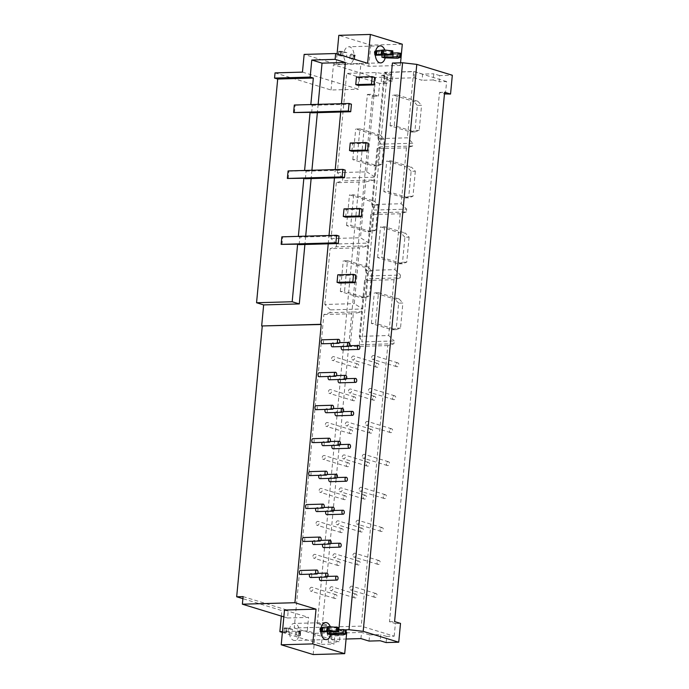 <?xml version="1.0" encoding="UTF-8"?>
<svg xmlns="http://www.w3.org/2000/svg" width="689" height="689" viewBox="0 0 689 689"><rect width="100%" height="100%" fill="white"/><g stroke="black" fill="none" stroke-linecap="round" stroke-linejoin="round"><path stroke-width="0.52" stroke-dasharray="3.44 2.58" d="M288.2 178.709L288.906 171.182L288.08 170.932M378.063 205.115L375.694 230.186L371.405 231.762L350.77 225.458L346.567 225.579L367.203 231.883L371.492 230.307L373.86 205.236L378.063 205.115L374.308 201.085L370.105 201.197L349.469 194.892L353.672 194.78L374.308 201.085M353.672 194.78L350.77 225.458M375.694 230.186L371.492 230.307M371.405 231.762L367.203 231.883M373.86 205.236L370.105 201.197M346.567 225.579L349.469 194.892M305.391 178.735L306.105 171.208L304.59 170.467M288.906 171.182L304.564 170.743M306.105 171.208L345.198 170.114M409.111 237.111L406.734 262.173L402.445 263.758L381.809 257.453L377.606 257.574L398.242 263.878L402.531 262.294L404.899 237.231L409.111 237.111L405.347 233.071L401.144 233.192L380.509 226.888L384.712 226.767L405.347 233.071M384.712 226.767L381.809 257.453M406.734 262.173L402.531 262.294M402.445 263.758L398.242 263.878M404.899 237.231L401.144 233.192M377.606 257.574L380.509 226.888M345.654 217.156L346.36 209.628L362.13 209.189M346.36 209.628L344 208.905M415.338 171.199L412.969 196.27L408.68 197.846L388.045 191.542L383.842 191.663L404.477 197.967L408.766 196.391L411.135 171.32L415.338 171.199L411.574 167.169L407.371 167.281L386.736 160.976L390.947 160.864L411.574 167.169M390.947 160.864L388.045 191.542M412.969 196.27L408.766 196.391M408.68 197.846L404.477 197.967M411.135 171.32L407.371 167.281M383.842 191.663L386.736 160.976M351.881 151.244L352.596 143.725L368.357 143.278M352.596 143.725L350.227 143.002M352.932 555.196A1.981 1.542 107 0 1 355.085 553.258A1.981 1.542 107 0 1 355.989 555.601A1.981 1.542 107 0 1 353.931 557.039A1.981 1.542 107 0 1 352.932 555.196M377.004 562.543A1.981 1.542 -73 0 0 378.003 564.394A1.981 1.542 -73 0 0 380.052 562.947A1.981 1.542 -73 0 0 379.157 560.605A1.981 1.542 -73 0 0 377.004 562.543M356.98 563.111A1.981 1.542 -73 0 0 357.979 564.954A1.981 1.542 -73 0 0 360.037 563.516A1.981 1.542 -73 0 0 359.133 561.173A1.981 1.542 -73 0 0 356.98 563.111M332.916 555.756A1.981 1.542 107 0 1 335.069 553.818A1.981 1.542 107 0 1 335.965 556.161A1.981 1.542 107 0 1 333.915 557.608A1.981 1.542 107 0 1 332.916 555.756M312.892 556.316A1.981 1.542 107 0 1 315.045 554.378A1.981 1.542 107 0 1 315.95 556.729A1.981 1.542 107 0 1 313.891 558.168A1.981 1.542 107 0 1 312.892 556.316M336.964 563.671A1.981 1.542 -73 0 0 337.954 565.523A1.981 1.542 -73 0 0 340.013 564.076A1.981 1.542 -73 0 0 339.117 561.733A1.981 1.542 -73 0 0 336.964 563.671M323.752 547.609A1.981 1.197 88.4 0 0 324.889 545.593A1.981 1.197 88.4 0 0 323.641 543.655A1.981 1.197 88.4 0 0 322.788 544.293M313.728 544.551A1.981 1.197 88.4 0 0 314.873 542.536A1.981 1.197 88.4 0 0 313.616 540.589A1.981 1.197 88.4 0 0 312.772 541.235M303.711 541.485A1.981 1.197 88.4 0 0 304.848 539.478A1.981 1.197 88.4 0 0 303.599 537.532M356.049 522.236A1.981 1.542 107 0 1 358.202 520.298A1.981 1.542 107 0 1 359.107 522.65A1.981 1.542 107 0 1 357.048 524.088A1.981 1.542 107 0 1 356.049 522.236M380.113 529.591A1.981 1.542 -73 0 0 381.112 531.443A1.981 1.542 -73 0 0 383.17 529.996A1.981 1.542 -73 0 0 382.274 527.653A1.981 1.542 -73 0 0 380.113 529.591M360.097 530.151A1.981 1.542 -73 0 0 361.096 532.003A1.981 1.542 -73 0 0 363.155 530.564A1.981 1.542 -73 0 0 362.25 528.213A1.981 1.542 -73 0 0 360.097 530.151M336.025 522.805A1.981 1.542 107 0 1 338.187 520.867A1.981 1.542 107 0 1 339.083 523.209A1.981 1.542 107 0 1 337.024 524.648A1.981 1.542 107 0 1 336.025 522.805M316.01 523.364A1.981 1.542 107 0 1 318.163 521.427A1.981 1.542 107 0 1 319.059 523.769A1.981 1.542 107 0 1 317.009 525.216A1.981 1.542 107 0 1 316.01 523.364M340.073 530.719A1.981 1.542 -73 0 0 341.072 532.571A1.981 1.542 -73 0 0 343.131 531.124A1.981 1.542 -73 0 0 342.235 528.782A1.981 1.542 -73 0 0 340.073 530.719M326.87 514.657A1.981 1.197 88.4 0 0 328.007 512.642A1.981 1.197 88.4 0 0 326.758 510.695A1.981 1.197 88.4 0 0 325.906 511.341M316.845 511.591A1.981 1.197 88.4 0 0 317.982 509.584A1.981 1.197 88.4 0 0 316.733 507.638A1.981 1.197 88.4 0 0 315.881 508.275M306.82 508.534A1.981 1.197 88.4 0 0 307.966 506.518A1.981 1.197 88.4 0 0 306.708 504.572M359.167 489.285A1.981 1.542 107 0 1 361.32 487.347A1.981 1.542 107 0 1 362.216 489.69A1.981 1.542 107 0 1 360.166 491.136A1.981 1.542 107 0 1 359.167 489.285M383.23 496.64A1.981 1.542 -73 0 0 384.229 498.483A1.981 1.542 -73 0 0 386.288 497.045A1.981 1.542 -73 0 0 385.384 494.702A1.981 1.542 -73 0 0 383.23 496.64M363.215 497.2A1.981 1.542 -73 0 0 364.205 499.051A1.981 1.542 -73 0 0 366.264 497.604A1.981 1.542 -73 0 0 365.368 495.262A1.981 1.542 -73 0 0 363.215 497.2M339.143 489.845A1.981 1.542 107 0 1 341.296 487.907A1.981 1.542 107 0 1 342.2 490.258A1.981 1.542 107 0 1 340.142 491.696A1.981 1.542 107 0 1 339.143 489.845M319.128 490.413A1.981 1.542 107 0 1 321.281 488.475A1.981 1.542 107 0 1 322.176 490.818A1.981 1.542 107 0 1 320.118 492.265A1.981 1.542 107 0 1 319.128 490.413M343.191 497.768A1.981 1.542 -73 0 0 344.19 499.611A1.981 1.542 -73 0 0 346.248 498.173A1.981 1.542 -73 0 0 345.344 495.83A1.981 1.542 -73 0 0 343.191 497.768M329.979 481.706A1.981 1.197 88.4 0 0 331.125 479.69A1.981 1.197 88.4 0 0 329.867 477.744A1.981 1.197 88.4 0 0 329.023 478.39M319.963 478.64A1.981 1.197 88.4 0 0 321.1 476.624A1.981 1.197 88.4 0 0 319.851 474.687A1.981 1.197 88.4 0 0 318.998 475.324M309.938 475.582A1.981 1.197 88.4 0 0 311.083 473.567A1.981 1.197 88.4 0 0 309.826 471.62M362.276 456.333A1.981 1.542 107 0 1 364.438 454.396A1.981 1.542 107 0 1 365.334 456.738A1.981 1.542 107 0 1 363.275 458.176A1.981 1.542 107 0 1 362.276 456.333M386.348 463.68A1.981 1.542 -73 0 0 387.347 465.531A1.981 1.542 -73 0 0 389.397 464.093A1.981 1.542 -73 0 0 388.501 461.742A1.981 1.542 -73 0 0 386.348 463.68M366.324 464.248A1.981 1.542 -73 0 0 367.323 466.1A1.981 1.542 -73 0 0 369.382 464.653A1.981 1.542 -73 0 0 368.477 462.31A1.981 1.542 -73 0 0 366.324 464.248M342.261 456.893A1.981 1.542 107 0 1 344.414 454.955A1.981 1.542 107 0 1 345.31 457.298A1.981 1.542 107 0 1 343.26 458.745A1.981 1.542 107 0 1 342.261 456.893M322.237 457.462A1.981 1.542 107 0 1 324.39 455.524A1.981 1.542 107 0 1 325.294 457.866A1.981 1.542 107 0 1 323.236 459.305A1.981 1.542 107 0 1 322.237 457.462M346.309 464.808A1.981 1.542 -73 0 0 347.308 466.66A1.981 1.542 -73 0 0 349.357 465.221A1.981 1.542 -73 0 0 348.462 462.87A1.981 1.542 -73 0 0 346.309 464.808M333.097 448.746A1.981 1.197 88.4 0 0 334.234 446.739A1.981 1.197 88.4 0 0 332.985 444.793A1.981 1.197 88.4 0 0 332.132 445.43M323.072 445.688A1.981 1.197 88.4 0 0 324.218 443.673A1.981 1.197 88.4 0 0 322.96 441.727A1.981 1.197 88.4 0 0 322.116 442.372M313.056 442.622A1.981 1.197 88.4 0 0 314.193 440.615A1.981 1.197 88.4 0 0 312.944 438.669M365.394 423.373A1.981 1.542 107 0 1 367.547 421.435A1.981 1.542 107 0 1 368.451 423.787A1.981 1.542 107 0 1 366.393 425.225A1.981 1.542 107 0 1 365.394 423.373M389.466 430.728A1.981 1.542 -73 0 0 390.456 432.58A1.981 1.542 -73 0 0 392.515 431.133A1.981 1.542 -73 0 0 391.619 428.791A1.981 1.542 -73 0 0 389.466 430.728M369.442 431.297A1.981 1.542 -73 0 0 370.441 433.14A1.981 1.542 -73 0 0 372.499 431.702A1.981 1.542 -73 0 0 371.595 429.359A1.981 1.542 -73 0 0 369.442 431.297M345.37 423.942A1.981 1.542 107 0 1 347.532 422.004A1.981 1.542 107 0 1 348.427 424.346A1.981 1.542 107 0 1 346.369 425.793A1.981 1.542 107 0 1 345.37 423.942M325.354 424.502A1.981 1.542 107 0 1 327.508 422.564A1.981 1.542 107 0 1 328.412 424.915A1.981 1.542 107 0 1 326.353 426.353A1.981 1.542 107 0 1 325.354 424.502M349.418 431.857A1.981 1.542 -73 0 0 350.417 433.708A1.981 1.542 -73 0 0 352.475 432.261A1.981 1.542 -73 0 0 351.579 429.919A1.981 1.542 -73 0 0 349.418 431.857M336.215 415.794A1.981 1.197 88.4 0 0 337.352 413.779A1.981 1.197 88.4 0 0 336.103 411.833A1.981 1.197 88.4 0 0 335.25 412.478M326.19 412.737A1.981 1.197 88.4 0 0 327.335 410.722A1.981 1.197 88.4 0 0 326.078 408.775A1.981 1.197 88.4 0 0 325.225 409.421M316.165 409.671A1.981 1.197 88.4 0 0 317.31 407.655A1.981 1.197 88.4 0 0 316.053 405.718M368.512 390.422A1.981 1.542 107 0 1 370.665 388.484A1.981 1.542 107 0 1 371.56 390.827A1.981 1.542 107 0 1 369.511 392.274A1.981 1.542 107 0 1 368.512 390.422M392.575 397.777A1.981 1.542 -73 0 0 393.574 399.629A1.981 1.542 -73 0 0 395.632 398.182A1.981 1.542 -73 0 0 394.728 395.839A1.981 1.542 -73 0 0 392.575 397.777M372.56 398.337A1.981 1.542 -73 0 0 373.559 400.188A1.981 1.542 -73 0 0 375.608 398.75A1.981 1.542 -73 0 0 374.713 396.399A1.981 1.542 -73 0 0 372.56 398.337M348.488 390.99A1.981 1.542 107 0 1 350.641 389.052A1.981 1.542 107 0 1 351.545 391.395A1.981 1.542 107 0 1 349.487 392.833A1.981 1.542 107 0 1 348.488 390.99M328.472 391.55A1.981 1.542 107 0 1 330.625 389.612A1.981 1.542 107 0 1 331.521 391.955A1.981 1.542 107 0 1 329.463 393.402A1.981 1.542 107 0 1 328.472 391.55M352.535 398.905A1.981 1.542 -73 0 0 353.535 400.748A1.981 1.542 -73 0 0 355.593 399.31A1.981 1.542 -73 0 0 354.689 396.967A1.981 1.542 -73 0 0 352.535 398.905M339.324 382.843A1.981 1.197 88.4 0 0 340.469 380.828A1.981 1.197 88.4 0 0 339.212 378.881A1.981 1.197 88.4 0 0 338.368 379.527M329.308 379.777A1.981 1.197 88.4 0 0 330.444 377.77A1.981 1.197 88.4 0 0 329.196 375.824A1.981 1.197 88.4 0 0 328.343 376.461M319.283 376.719A1.981 1.197 88.4 0 0 320.428 374.704A1.981 1.197 88.4 0 0 319.171 372.758M355.162 55.18L354.051 54.836A8.518 5.15 -91.6 0 1 353.681 58.729A8.518 5.15 -91.6 0 1 349.151 63.784A8.518 5.15 -91.6 0 1 343.777 55.706L342.666 55.37L343.036 51.477L344.147 51.813A8.518 5.15 -91.6 0 1 348.677 46.766A8.518 5.15 -91.6 0 1 349.702 46.904A8.518 5.15 -91.6 0 1 354.051 54.836L351.252 53.983L350.046 55.232L355.162 55.18L354.792 59.073L350.89 57.876L351.252 53.983M354.792 59.073L349.676 59.125L350.89 57.876M353.302 55.611L352.932 59.504M350.046 55.232L349.676 59.125M339.419 283.067L340.133 275.54L337.765 274.816M340.133 275.54L355.894 275.092M358.116 85.341L358.823 77.814L356.454 77.09M358.823 77.814L374.592 77.375M322.4 343.768A1.981 1.197 88.4 0 0 323.537 341.753A1.981 1.197 88.4 0 0 322.288 339.806M332.417 346.825A1.981 1.197 88.4 0 0 333.562 344.81A1.981 1.197 88.4 0 0 332.305 342.864A1.981 1.197 88.4 0 0 331.461 343.51M342.442 349.883A1.981 1.197 88.4 0 0 343.578 347.876A1.981 1.197 88.4 0 0 342.33 345.93A1.981 1.197 88.4 0 0 341.477 346.567M300.593 574.445A1.981 1.197 88.4 0 0 301.73 572.43A1.981 1.197 88.4 0 0 300.482 570.483M310.618 577.503A1.981 1.197 88.4 0 0 311.755 575.487A1.981 1.197 88.4 0 0 310.506 573.541A1.981 1.197 88.4 0 0 309.654 574.187M320.635 580.56A1.981 1.197 88.4 0 0 321.78 578.553A1.981 1.197 88.4 0 0 320.523 576.607A1.981 1.197 88.4 0 0 319.67 577.244M294.427 112.798L295.133 105.271L294.306 105.021M281.965 244.612L282.679 237.094L281.853 236.835M282.679 237.094L298.363 236.37M299.164 244.647L299.879 237.119L338.971 236.017M299.879 237.119L298.337 236.646M286.925 627.98L284.393 627.903L284.023 631.796L288.157 632.054L288.519 628.17L286.925 627.98L286.555 631.873M284.393 627.903L284.023 631.796M283.928 628.385L292.429 629.358L292.058 633.251L283.558 632.278M288.519 628.17L289.638 628.506A8.518 5.15 -91.6 0 1 294.16 623.45A8.518 5.15 -91.6 0 1 295.193 623.597A8.518 5.15 -91.6 0 1 299.534 631.529A8.518 5.15 -91.6 0 1 299.164 635.422A8.518 5.15 -91.6 0 1 294.642 640.477A8.518 5.15 -91.6 0 1 289.268 632.399L292.058 633.251M292.429 629.358L289.638 628.506A8.518 5.15 -91.6 0 0 289.268 632.399L288.157 632.054M330.711 634.466A8.518 5.15 88.4 0 0 330.281 626.723M321.143 627.688L320.109 627.645A8.518 5.15 88.4 0 0 319.748 631.537L320.798 631.58M320.445 627.636L320.075 631.529M329.643 634.56A8.518 5.15 88.4 0 0 330.014 630.668L343.673 631.029L346.154 630.151L345.792 634.044M329.971 634.552L330.341 630.659L329.971 634.552M300.645 631.873L296.744 630.676L295.529 631.925L300.645 631.873L300.283 635.758L296.373 634.569L296.744 630.676M300.283 635.758L295.168 635.818L296.373 634.569M298.785 632.304L298.415 636.197M295.529 631.925L295.168 635.818M243.088 596.605L288.26 610.402L281.853 610.583L242.89 598.681M283.851 616.862L287.546 617.99L288.26 610.402M287.546 617.99L308.569 617.404L284.497 610.049M313.176 654.55L315.183 633.303L307.294 630.891L308.569 617.404M315.183 633.303L346.705 632.416M359.899 128.869L380.535 135.173L376.332 135.294L355.696 128.989L359.899 128.869L357.005 159.555L352.802 159.667L373.429 165.971L377.727 164.395L380.095 139.333L384.298 139.212L381.93 164.275L377.641 165.86L357.005 159.555M380.535 135.173L384.298 139.212M380.095 139.333L376.332 135.294M352.802 159.667L355.696 128.989M377.641 165.86L373.429 165.971M381.93 164.275L377.727 164.395M342.786 178.072L337.291 172.663L346.67 73.379L376.099 72.552L387.14 74.188L380.526 144.147L412.9 143.234L412.633 146.025L380.268 146.938L374.299 210.05L406.665 209.146L406.407 211.936L374.032 212.841L368.072 275.962L400.438 275.049L400.171 277.839L367.805 278.752L361.837 341.873L394.211 340.96L393.944 343.751L387.761 345.594L361.243 626.129L294.246 628.015L323.882 314.528L330.065 312.677L330.324 309.886L362.698 308.982L354.258 303.642L359.537 247.79L330.109 248.626L336.292 246.774L336.559 243.984L368.925 243.071L360.485 237.739L365.764 181.887L374.894 179.95L342.519 180.862L342.786 178.072L375.152 177.168L384.884 74.248M337.291 172.663L366.72 171.828L376.099 72.552M365.764 181.887L336.335 182.714L342.519 180.862M336.559 243.984L331.056 238.566L336.335 182.714M331.056 238.566L360.485 237.739M368.925 243.071L374.894 179.95M347.445 260.683L368.081 266.988L363.87 267.108L343.243 260.804L347.445 260.683L344.543 291.369L340.34 291.49L360.976 297.786L365.265 296.21L367.633 271.147L371.836 271.027L369.468 296.089L365.179 297.674L344.543 291.369M368.081 266.988L371.836 271.027M367.633 271.147L363.87 267.108M340.34 291.49L343.243 260.804M365.179 297.674L360.976 297.786M369.468 296.089L365.265 296.21M362.698 308.982L368.658 245.861L359.537 247.79M368.658 245.861L336.292 246.774M330.324 309.886L324.829 304.478L354.258 303.642M324.829 304.478L330.109 248.626M395.693 364.825A1.981 1.542 -73 0 0 396.692 366.669A1.981 1.542 -73 0 0 398.75 365.23A1.981 1.542 -73 0 0 397.846 362.888A1.981 1.542 -73 0 0 395.693 364.825M371.621 357.47A1.981 1.542 107 0 1 373.782 355.533A1.981 1.542 107 0 1 374.678 357.875A1.981 1.542 107 0 1 372.62 359.322A1.981 1.542 107 0 1 371.621 357.47M375.669 365.385A1.981 1.542 -73 0 0 376.668 367.237A1.981 1.542 -73 0 0 378.726 365.79A1.981 1.542 -73 0 0 377.83 363.447A1.981 1.542 -73 0 0 375.669 365.385M351.605 358.03A1.981 1.542 107 0 1 353.758 356.092A1.981 1.542 107 0 1 354.654 358.444A1.981 1.542 107 0 1 352.604 359.882A1.981 1.542 107 0 1 351.605 358.03M355.653 365.945A1.981 1.542 -73 0 0 356.652 367.797A1.981 1.542 -73 0 0 358.702 366.359A1.981 1.542 -73 0 0 357.806 364.007A1.981 1.542 -73 0 0 355.653 365.945M331.581 358.599A1.981 1.542 107 0 1 333.734 356.661A1.981 1.542 107 0 1 334.639 359.003A1.981 1.542 107 0 1 332.58 360.45A1.981 1.542 107 0 1 331.581 358.599M373.886 595.494A1.981 1.542 -73 0 0 374.885 597.346A1.981 1.542 -73 0 0 376.943 595.907A1.981 1.542 -73 0 0 376.039 593.556A1.981 1.542 -73 0 0 373.886 595.494M349.823 588.148A1.981 1.542 107 0 1 351.976 586.21A1.981 1.542 107 0 1 352.871 588.552A1.981 1.542 107 0 1 350.813 589.999A1.981 1.542 107 0 1 349.823 588.148M353.87 596.063A1.981 1.542 -73 0 0 354.861 597.914A1.981 1.542 -73 0 0 356.919 596.467A1.981 1.542 -73 0 0 356.024 594.125A1.981 1.542 -73 0 0 353.87 596.063M329.798 588.707A1.981 1.542 107 0 1 331.952 586.77A1.981 1.542 107 0 1 332.856 589.121A1.981 1.542 107 0 1 330.798 590.559A1.981 1.542 107 0 1 329.798 588.707M333.846 596.622A1.981 1.542 -73 0 0 334.845 598.474A1.981 1.542 -73 0 0 336.904 597.036A1.981 1.542 -73 0 0 335.999 594.685A1.981 1.542 -73 0 0 333.846 596.622M309.774 589.276A1.981 1.542 107 0 1 311.936 587.338A1.981 1.542 107 0 1 312.832 589.681A1.981 1.542 107 0 1 310.773 591.119A1.981 1.542 107 0 1 309.774 589.276M387.761 345.594L350.193 346.653L353.302 313.702L323.882 314.528M328.179 642.217L328.765 636.059L334.682 637.868L334.096 644.026L328.179 642.217L339.341 641.907L331.254 639.435L331.84 633.269L339.927 635.74L339.341 641.907M328.765 636.059L339.927 635.74M360.941 638.6L361.527 632.433L331.84 633.269M331.254 639.435L346.085 639.013M369.037 641.071L369.614 634.905L380.784 634.595L380.199 640.753M369.614 634.905L361.527 632.433M294.246 628.015L327.189 638.074L334.682 637.868M386.116 642.561L386.701 636.403L394.186 636.188L361.243 626.129M386.701 636.403L380.784 634.595M394.186 636.188L395.383 623.536L389.466 621.728L439.504 92.395L444.465 93.911M439.504 92.395L444.629 92.248M389.466 621.728L394.59 621.59M395.383 623.536L400.507 623.399M338.85 629.694L346.033 632.209M345.577 629.815L338.816 630.004M402.307 44.208L370.785 45.104L338.824 35.337M400.55 62.82L400.3 65.455L392.411 63.044M302.462 72.121L358.495 89.234L360.881 63.931L368.77 66.342L400.3 65.455M368.77 66.342L370.785 45.104M275.04 72.888L331.064 90.009L358.495 89.234M331.064 90.009L333.45 64.706L360.881 63.931M439.711 75.601L433.794 73.792L433.209 79.958L439.126 81.767L439.711 75.601L452.32 75.247M422.624 74.111L414.537 71.639L384.85 72.474L392.937 74.946L392.36 81.104L384.264 78.632L413.96 77.797L422.047 80.269L422.624 74.111L433.794 73.792M381.775 75.256L387.692 77.065L387.106 83.231L381.189 81.423L381.775 75.256L392.937 74.946M282.378 632.433L321.487 644.379L323.262 625.569L317.345 623.76L367.383 94.427L373.3 96.236L375.083 77.418L387.692 77.065M375.083 77.418L333.45 64.706M317.345 623.76L322.469 623.614L328.386 625.423L327.189 638.074M323.262 625.569L328.386 625.423M367.383 94.427L372.508 94.281L322.469 623.614M373.3 96.236L378.425 96.09L372.508 94.281M387.106 83.231L379.622 83.438L378.425 96.09M392.36 81.104L381.189 81.423M384.264 78.632L384.85 72.474M413.96 77.797L414.537 71.639M433.209 79.958L422.047 80.269M445.421 94.204L446.618 81.552L439.126 81.767M397.174 94.953L417.81 101.257L413.607 101.378L392.971 95.073L397.174 94.953L394.272 125.639L390.069 125.76L410.704 132.055L414.993 130.479L417.362 105.417L421.565 105.296L419.196 130.359L414.907 131.943L394.272 125.639M417.81 101.257L421.565 105.296M417.362 105.417L413.607 101.378M390.069 125.76L392.971 95.073M414.907 131.943L410.704 132.055M419.196 130.359L414.993 130.479M387.14 74.188L384.247 72.319L377.977 138.644L407.406 137.817L412.9 143.234M384.247 72.319L413.676 71.492L407.406 137.817M377.977 138.644L380.526 144.147M412.633 146.025L406.45 147.877L377.029 148.703L371.75 204.555L401.17 203.729L406.665 209.146M406.45 147.877L401.17 203.729M377.029 148.703L380.268 146.938M371.75 204.555L374.299 210.05M406.407 211.936L400.223 213.779L370.794 214.606L365.514 270.467L394.943 269.632L400.438 275.049M400.223 213.779L394.943 269.632M370.794 214.606L374.032 212.841M365.514 270.467L368.072 275.962M378.485 292.679L399.12 298.983L394.918 299.095L374.282 292.799L378.485 292.679L375.583 323.356L371.38 323.477L392.015 329.781L396.304 328.205L398.673 303.134L402.876 303.022L400.507 328.085L396.218 329.661L375.583 323.356M399.12 298.983L402.876 303.022M398.673 303.134L394.918 299.095M371.38 323.477L374.282 292.799M396.218 329.661L392.015 329.781M400.507 328.085L396.304 328.205M400.171 277.839L393.987 279.691L364.567 280.518L359.288 336.37L388.708 335.543L394.211 340.96M393.987 279.691L388.708 335.543M364.567 280.518L367.805 278.752M359.288 336.37L361.837 341.873M446.618 81.552L413.676 71.492M393.944 343.751L359.313 344.724L350.193 346.653M359.313 344.724L362.431 311.772L353.302 313.702M362.431 311.772L330.065 312.677M379.622 83.438L346.67 73.379M366.72 171.828L375.152 177.168M321.487 644.379L334.096 644.026M307.294 630.891L282.464 631.598M281.336 616.095L281.853 610.583M295.133 105.271L310.825 104.556M311.626 112.832L312.332 105.305L310.799 104.831M312.332 105.305L351.433 104.203M318.146 104.349L317.362 112.669M311.919 170.261L311.135 178.572M305.692 236.163L304.9 244.483M328.231 243.828L329.023 235.509M334.466 177.917L335.25 169.597M340.693 112.014L341.477 103.695M385.229 57.773A8.518 5.15 88.4 0 0 384.789 50.03M337.067 53.949L336.094 64.172L304.142 54.414M336.094 64.172L367.625 63.285M346.576 56.558L343.777 55.706A8.518 5.15 -91.6 0 1 344.147 51.813L346.946 52.665L346.576 56.558L338.075 55.585L338.54 55.103L342.666 55.37M384.161 57.876A8.518 5.15 88.4 0 0 384.522 53.983L398.182 54.336L400.671 53.458L400.3 57.351M384.488 57.867L384.858 53.975L384.488 57.867M375.66 50.995L374.627 50.96A8.518 5.15 88.4 0 0 374.256 54.844L375.316 54.887M374.954 50.943L374.583 54.836M343.036 51.477L338.902 51.21L338.075 55.585M338.902 51.21L338.54 55.103M338.445 51.692L346.946 52.665M375.333 55.18L374.256 54.844M374.627 50.96L376.909 51.649L376.538 55.542M376.048 54.767L376.392 50.917M376.909 51.649L393.1 51.064M378.916 51.563L378.545 55.456M392.919 53.01L382.249 53.286L384.522 53.983M382.249 53.286L382.05 55.361M384.436 53.251L384.247 55.301M338.402 629.703L327.731 629.979L330.014 630.668M327.731 629.979L327.533 632.054M329.928 629.944L329.73 631.985M320.816 631.865L319.748 631.537M320.109 627.645L322.392 628.342L322.021 632.235M321.539 631.46L321.875 627.601M322.392 628.342L338.592 627.757M324.407 628.256L324.037 632.149M354.93 55.413L354.568 59.306M354.611 55.499L354.241 59.383M286.168 627.929L285.797 631.822M300.421 632.106L300.051 635.999M300.103 632.183L299.732 636.076M340.685 51.236L340.314 55.129M341.434 51.287L341.064 55.18M392.575 51.184L392.213 55.077M386.667 53.983L386.296 57.876M398.182 54.336L397.82 58.229M396.804 54.345L396.433 58.238M393.54 53.992L393.169 57.885M392.609 53.94L392.239 57.833M387.967 54.078L387.606 57.971M332.15 630.668L331.788 634.56M343.673 631.029L343.303 634.922M342.295 631.038L341.925 634.931M339.022 630.676L338.661 634.569M338.092 630.633L337.722 634.526M333.459 630.762L333.088 634.655M338.066 627.868L337.696 631.761M379.157 560.605L355.085 553.258M378.003 564.394L353.931 557.039M359.133 561.173L335.069 553.818M357.979 564.954L333.915 557.608M339.117 561.733L315.045 554.378M337.954 565.523L313.891 558.168M330.866 543.449L323.641 543.655M320.85 540.383L313.616 540.589M382.274 527.653L358.202 520.298M381.112 531.443L357.048 524.088M362.25 528.213L338.187 520.867M361.096 532.003L337.024 524.648M342.235 528.782L318.163 521.427M341.072 532.571L317.009 525.216M333.984 510.497L326.758 510.695M323.968 507.431L316.733 507.638M385.384 494.702L361.32 487.347M384.229 498.483L360.166 491.136M365.368 495.262L341.296 487.907M364.205 499.051L340.142 491.696M345.344 495.83L321.281 488.475M344.19 499.611L320.118 492.265M337.102 477.537L329.867 477.744M327.077 474.48L319.851 474.687M388.501 461.742L364.438 454.396M387.347 465.531L363.275 458.176M368.477 462.31L344.414 454.955M367.323 466.1L343.26 458.745M348.462 462.87L324.39 455.524M347.308 466.66L323.236 459.305M340.22 444.586L332.985 444.793M330.195 441.528L322.96 441.727M391.619 428.791L367.547 421.435M390.456 432.58L366.393 425.225M371.595 429.359L347.532 422.004M370.441 433.14L346.369 425.793M351.579 429.919L327.508 422.564M350.417 433.708L326.353 426.353M343.329 411.634L336.103 411.833M333.312 408.568L326.078 408.775M394.728 395.839L370.665 388.484M393.574 399.629L369.511 392.274M374.713 396.399L350.641 389.052M373.559 400.188L349.487 392.833M354.689 396.967L330.625 389.612M353.535 400.748L329.463 393.402M346.446 378.683L339.212 378.881M336.421 375.617L329.196 375.824M339.539 342.666L332.305 342.864M349.564 345.723L342.33 345.93M317.732 573.343L310.506 573.541M327.757 576.4L320.523 576.607M325.69 622.563L294.16 623.45M326.173 639.59L294.642 640.477M397.846 362.888L373.782 355.533M396.692 366.669L372.62 359.322M377.83 363.447L353.758 356.092M376.668 367.237L352.604 359.882M357.806 364.007L333.734 356.661M356.652 367.797L332.58 360.45M376.039 593.556L351.976 586.21M374.885 597.346L350.813 589.999M356.024 594.125L331.952 586.77M354.861 597.914L330.798 590.559M335.999 594.685L311.936 587.338M334.845 598.474L310.773 591.119M380.207 45.879L348.677 46.766M380.681 62.897L349.151 63.784"/><path stroke-width="1.03" d="M287.365 178.451L303.858 178.27L305.391 178.735L344.491 177.633L342.123 176.909L287.365 178.451L288.08 170.932L342.829 169.391L345.198 170.114L344.491 177.633M342.123 176.909L342.829 169.391M359.047 215.984L359.761 208.466L344 208.905L343.286 216.432L345.654 217.156L361.415 216.708L359.047 215.984L343.286 216.432M359.761 208.466L362.13 209.189L361.415 216.708M365.282 150.081L365.988 142.554L350.227 143.002L349.512 150.521L351.881 151.244L367.65 150.805L365.282 150.081L349.512 150.521M365.988 142.554L368.357 143.278L367.65 150.805M318.757 538.686A1.981 1.197 -91.6 0 1 319.885 537.067A1.981 1.197 -91.6 0 1 321.143 539.013A1.981 1.197 -91.6 0 1 319.997 541.029A1.981 1.197 -91.6 0 1 318.757 538.686M328.782 541.752A1.981 1.197 -91.6 0 1 329.91 540.133A1.981 1.197 -91.6 0 1 331.159 542.079A1.981 1.197 -91.6 0 1 330.022 544.086A1.981 1.197 -91.6 0 1 328.782 541.752M338.799 544.81A1.981 1.197 -91.6 0 1 339.927 543.19A1.981 1.197 -91.6 0 1 341.184 545.137A1.981 1.197 -91.6 0 1 340.039 547.152A1.981 1.197 -91.6 0 1 338.799 544.81M322.788 544.293A1.981 1.197 88.4 0 0 322.512 545.266A1.981 1.197 88.4 0 0 323.752 547.609L340.039 547.152M312.772 541.235A1.981 1.197 88.4 0 0 312.487 542.209A1.981 1.197 88.4 0 0 313.728 544.551L330.022 544.086M319.885 537.067L303.599 537.532A1.981 1.197 88.4 0 0 302.471 539.142A1.981 1.197 88.4 0 0 303.711 541.485L319.997 541.029M321.875 505.735A1.981 1.197 -91.6 0 1 323.003 504.115A1.981 1.197 -91.6 0 1 324.252 506.062A1.981 1.197 -91.6 0 1 323.115 508.077A1.981 1.197 -91.6 0 1 321.875 505.735M331.891 508.792A1.981 1.197 -91.6 0 1 333.02 507.182A1.981 1.197 -91.6 0 1 334.277 509.119A1.981 1.197 -91.6 0 1 333.132 511.135A1.981 1.197 -91.6 0 1 331.891 508.792M341.916 511.858A1.981 1.197 -91.6 0 1 343.044 510.239A1.981 1.197 -91.6 0 1 344.293 512.185A1.981 1.197 -91.6 0 1 343.156 514.201A1.981 1.197 -91.6 0 1 341.916 511.858M325.906 511.341A1.981 1.197 88.4 0 0 325.63 512.315A1.981 1.197 88.4 0 0 326.87 514.657L343.156 514.201M315.881 508.275A1.981 1.197 88.4 0 0 315.605 509.257A1.981 1.197 88.4 0 0 316.845 511.591L333.132 511.135M323.003 504.115L306.708 504.572A1.981 1.197 88.4 0 0 305.58 506.191A1.981 1.197 88.4 0 0 306.82 508.534L323.115 508.077M324.993 472.783A1.981 1.197 -91.6 0 1 326.121 471.164A1.981 1.197 -91.6 0 1 327.37 473.11A1.981 1.197 -91.6 0 1 326.224 475.117A1.981 1.197 -91.6 0 1 324.993 472.783M335.009 475.841A1.981 1.197 -91.6 0 1 336.137 474.221A1.981 1.197 -91.6 0 1 337.395 476.168A1.981 1.197 -91.6 0 1 336.249 478.183A1.981 1.197 -91.6 0 1 335.009 475.841M345.034 478.907A1.981 1.197 -91.6 0 1 346.162 477.288A1.981 1.197 -91.6 0 1 347.411 479.234A1.981 1.197 -91.6 0 1 346.274 481.241A1.981 1.197 -91.6 0 1 345.034 478.907M329.023 478.39A1.981 1.197 88.4 0 0 328.739 479.363A1.981 1.197 88.4 0 0 329.979 481.706L346.274 481.241M318.998 475.324A1.981 1.197 88.4 0 0 318.723 476.297A1.981 1.197 88.4 0 0 319.963 478.64L336.249 478.183M326.121 471.164L309.826 471.62A1.981 1.197 88.4 0 0 308.698 473.24A1.981 1.197 88.4 0 0 309.938 475.582L326.224 475.117M328.102 439.823A1.981 1.197 -91.6 0 1 329.23 438.213A1.981 1.197 -91.6 0 1 330.487 440.15A1.981 1.197 -91.6 0 1 329.342 442.166A1.981 1.197 -91.6 0 1 328.102 439.823M338.127 442.889A1.981 1.197 -91.6 0 1 339.255 441.27A1.981 1.197 -91.6 0 1 340.504 443.216A1.981 1.197 -91.6 0 1 339.367 445.232A1.981 1.197 -91.6 0 1 338.127 442.889M348.143 445.947A1.981 1.197 -91.6 0 1 349.271 444.327A1.981 1.197 -91.6 0 1 350.529 446.274A1.981 1.197 -91.6 0 1 349.383 448.289A1.981 1.197 -91.6 0 1 348.143 445.947M332.132 445.43A1.981 1.197 88.4 0 0 331.857 446.412A1.981 1.197 88.4 0 0 333.097 448.746L349.383 448.289M322.116 442.372A1.981 1.197 88.4 0 0 321.832 443.346A1.981 1.197 88.4 0 0 323.072 445.688L339.367 445.232M329.23 438.213L312.944 438.669A1.981 1.197 88.4 0 0 311.816 440.288A1.981 1.197 88.4 0 0 313.056 442.622L329.342 442.166M331.22 406.872A1.981 1.197 -91.6 0 1 332.348 405.253A1.981 1.197 -91.6 0 1 333.597 407.199A1.981 1.197 -91.6 0 1 332.46 409.214A1.981 1.197 -91.6 0 1 331.22 406.872M341.244 409.938A1.981 1.197 -91.6 0 1 342.364 408.319A1.981 1.197 -91.6 0 1 343.622 410.265A1.981 1.197 -91.6 0 1 342.476 412.272A1.981 1.197 -91.6 0 1 341.244 409.938M351.261 412.995A1.981 1.197 -91.6 0 1 352.389 411.376A1.981 1.197 -91.6 0 1 353.646 413.322A1.981 1.197 -91.6 0 1 352.501 415.338A1.981 1.197 -91.6 0 1 351.261 412.995M335.25 412.478A1.981 1.197 88.4 0 0 334.975 413.452A1.981 1.197 88.4 0 0 336.215 415.794L352.501 415.338M325.225 409.421A1.981 1.197 88.4 0 0 324.95 410.394A1.981 1.197 88.4 0 0 326.19 412.737L342.476 412.272M332.348 405.253L316.053 405.718A1.981 1.197 88.4 0 0 314.933 407.328A1.981 1.197 88.4 0 0 316.165 409.671L332.46 409.214M334.337 373.92A1.981 1.197 -91.6 0 1 335.465 372.301A1.981 1.197 -91.6 0 1 336.714 374.248A1.981 1.197 -91.6 0 1 335.577 376.263A1.981 1.197 -91.6 0 1 334.337 373.92M344.354 376.978A1.981 1.197 -91.6 0 1 345.482 375.359A1.981 1.197 -91.6 0 1 346.739 377.305A1.981 1.197 -91.6 0 1 345.594 379.32A1.981 1.197 -91.6 0 1 344.354 376.978M354.379 380.044A1.981 1.197 -91.6 0 1 355.507 378.425A1.981 1.197 -91.6 0 1 356.756 380.371A1.981 1.197 -91.6 0 1 355.619 382.378A1.981 1.197 -91.6 0 1 354.379 380.044M338.368 379.527A1.981 1.197 88.4 0 0 338.084 380.5A1.981 1.197 88.4 0 0 339.324 382.843L355.619 382.378M328.343 376.461A1.981 1.197 88.4 0 0 328.067 377.443A1.981 1.197 88.4 0 0 329.308 379.777L345.594 379.32M335.465 372.301L319.171 372.758A1.981 1.197 88.4 0 0 318.042 374.377A1.981 1.197 88.4 0 0 319.283 376.719L335.577 376.263M352.82 281.896L353.535 274.368L355.894 275.092L355.188 282.619L352.82 281.896L337.059 282.344L339.419 283.067L355.188 282.619M337.059 282.344L337.765 274.816L353.535 274.368M371.509 84.17L372.224 76.651L374.592 77.375L373.877 84.893L371.509 84.17L355.748 84.618L358.116 85.341L373.877 84.893M355.748 84.618L356.454 77.09L372.224 76.651M337.446 340.969A1.981 1.197 -91.6 0 1 338.575 339.35A1.981 1.197 -91.6 0 1 339.832 341.296A1.981 1.197 -91.6 0 1 338.687 343.303A1.981 1.197 -91.6 0 1 337.446 340.969M338.575 339.35L322.288 339.806A1.981 1.197 88.4 0 0 321.16 341.425A1.981 1.197 88.4 0 0 322.4 343.768L338.687 343.303M347.471 344.026A1.981 1.197 -91.6 0 1 348.6 342.407A1.981 1.197 -91.6 0 1 349.848 344.354A1.981 1.197 -91.6 0 1 348.712 346.369A1.981 1.197 -91.6 0 1 347.471 344.026M331.461 343.51A1.981 1.197 88.4 0 0 331.185 344.483A1.981 1.197 88.4 0 0 332.417 346.825L348.712 346.369M357.496 347.084A1.981 1.197 -91.6 0 1 358.616 345.473A1.981 1.197 -91.6 0 1 359.873 347.42A1.981 1.197 -91.6 0 1 358.728 349.426A1.981 1.197 -91.6 0 1 357.496 347.084M341.477 346.567A1.981 1.197 88.4 0 0 341.201 347.549A1.981 1.197 88.4 0 0 342.442 349.883L358.728 349.426M315.64 571.637A1.981 1.197 -91.6 0 1 316.768 570.027A1.981 1.197 -91.6 0 1 318.025 571.973A1.981 1.197 -91.6 0 1 316.88 573.98A1.981 1.197 -91.6 0 1 315.64 571.637M316.768 570.027L300.482 570.483A1.981 1.197 88.4 0 0 299.353 572.103A1.981 1.197 88.4 0 0 300.593 574.445L316.88 573.98M325.664 574.704A1.981 1.197 -91.6 0 1 326.793 573.084A1.981 1.197 -91.6 0 1 328.042 575.031A1.981 1.197 -91.6 0 1 326.905 577.046A1.981 1.197 -91.6 0 1 325.664 574.704M309.654 574.187A1.981 1.197 88.4 0 0 309.378 575.16A1.981 1.197 88.4 0 0 310.618 577.503L326.905 577.046M335.689 577.761A1.981 1.197 -91.6 0 1 336.818 576.15A1.981 1.197 -91.6 0 1 338.066 578.088A1.981 1.197 -91.6 0 1 336.93 580.104A1.981 1.197 -91.6 0 1 335.689 577.761M319.67 577.244A1.981 1.197 88.4 0 0 319.395 578.226A1.981 1.197 88.4 0 0 320.635 580.56L336.93 580.104M293.6 112.548L310.084 112.359L311.626 112.832L350.718 111.73L348.35 111.007L293.6 112.548L294.306 105.021L349.065 103.479L351.433 104.203L350.718 111.73M348.35 111.007L349.065 103.479M335.887 242.821L336.602 235.293L338.971 236.017L338.256 243.544L335.887 242.821L281.138 244.362L297.622 244.173L299.164 244.647L338.256 243.544M281.138 244.362L281.853 236.835L336.602 235.293M341.477 103.695L345.378 62.492L335.112 59.357L335.672 53.527L304.142 54.414L302.462 72.121L275.04 72.888L274.549 78.081L277.701 79.046L256.558 302.747L263.654 304.917L299.284 303.918L292.179 301.748L297.622 244.173M256.558 302.747L292.179 301.748M330.281 626.723A8.518 5.15 88.4 0 0 326.724 622.71A8.518 5.15 88.4 0 0 325.69 622.563A8.518 5.15 88.4 0 0 320.781 631.219A8.518 5.15 88.4 0 0 326.173 639.59A8.518 5.15 88.4 0 0 330.711 634.466M329.971 634.552L327.361 633.871L343.217 633.449L345.869 633.983L343.303 634.922L329.971 634.552M242.89 598.681L236.68 596.786L243.088 596.605L242.373 604.193L294.918 602.711L321.22 324.493L320.626 324.312L328.231 243.828M263.654 304.917L261.665 325.966L320.626 324.312M261.665 325.966L321.22 324.493M262.259 326.147L236.68 596.786M242.373 604.193L283.851 616.862M281.215 644.792L313.176 654.55L344.698 653.663L312.746 643.896L281.215 644.792L284.497 610.049L316.027 609.162L294.918 602.711M312.746 643.896L316.027 609.162M346.033 632.209L346.705 632.416L344.698 653.663M346.085 639.013L360.941 638.6L369.037 641.071L380.199 640.753L386.116 642.561L398.733 642.208L363.189 631.348L349.004 629.72L402.591 62.759L416.785 64.387L452.32 75.247L450.546 94.057L444.629 92.248L394.59 621.59L400.507 623.399L398.733 642.208M444.465 93.911L450.546 94.057M416.785 64.387L363.189 631.348M338.85 629.694L392.411 63.044L402.591 62.759M349.004 629.72L345.577 629.815M337.067 53.949L338.824 35.337L370.355 34.45L402.307 44.208L400.55 62.82M282.464 631.598L279.863 631.667L282.378 632.433M279.863 631.667L281.336 616.095M277.701 79.046L313.331 78.046L310.171 77.082L311.781 60.021L322.047 63.147L318.146 104.349M274.549 78.081L310.171 77.082M298.363 236.37L303.858 178.27M304.59 170.467L310.084 112.359M310.825 104.556L313.331 78.046M317.362 112.669L311.919 170.261M311.135 178.572L305.692 236.163M304.9 244.483L299.284 303.918M329.023 235.509L334.466 177.917M335.25 169.597L340.693 112.014M345.378 62.492L322.047 63.147M384.789 50.03A8.518 5.15 88.4 0 0 381.232 46.017A8.518 5.15 88.4 0 0 380.207 45.879A8.518 5.15 88.4 0 0 375.298 54.526A8.518 5.15 88.4 0 0 380.681 62.897A8.518 5.15 88.4 0 0 385.229 57.773M335.672 53.527L367.625 63.285L370.355 34.45M311.781 60.021L335.112 59.357M384.488 57.867L381.878 57.178L397.734 56.756L400.378 57.29L397.82 58.229L384.488 57.867M375.316 54.887L383.48 53.845L392.739 54.956L375.333 55.18M376.392 50.917L375.66 50.995M392.739 54.956L392.842 50.908L383.842 49.953L376.401 50.814L376.048 54.681M400.671 53.458L398.104 52.872L392.919 53.01M382.05 55.361L381.878 57.178M384.247 55.301L384.074 57.144M346.154 630.151L343.587 629.557L338.402 629.703M327.533 632.054L327.361 633.871M329.73 631.985L329.557 633.837M320.798 631.58L328.963 630.538L338.221 631.649L320.816 631.865M321.875 627.601L321.143 627.688M338.221 631.649L338.325 627.601L329.333 626.645L321.884 627.507L321.53 631.374M376.926 50.702L376.556 54.595M381.56 50.573L381.189 54.465M382.068 50.486L381.697 54.379M382.636 50.021L382.266 53.914M383.842 49.953L383.48 53.845M391.163 50.555L390.792 54.448M392.299 50.745L391.929 54.638M392.842 50.908L392.472 54.801M398.104 52.872L397.734 56.756M399.939 53.079L399.577 56.972M400.481 53.242L400.12 57.135M343.587 629.557L343.217 633.449M345.43 629.772L345.06 633.665M345.973 629.935L345.602 633.828M322.409 627.395L322.039 631.288M327.042 627.257L326.681 631.15M327.551 627.179L327.18 631.064M328.119 626.706L327.749 630.599M329.333 626.645L328.963 630.538M336.654 627.248L336.284 631.141M337.782 627.438L337.412 631.331M338.325 627.601L337.963 631.494M339.927 543.19L330.866 543.449M329.91 540.133L320.85 540.383M343.044 510.239L333.984 510.497M333.02 507.182L323.968 507.431M346.162 477.288L337.102 477.537M336.137 474.221L327.077 474.48M349.271 444.327L340.22 444.586M339.255 441.27L330.195 441.528M352.389 411.376L343.329 411.634M342.364 408.319L333.312 408.568M355.507 378.425L346.446 378.683M345.482 375.359L336.421 375.617M348.6 342.407L339.539 342.666M358.616 345.473L349.564 345.723M326.793 573.084L317.732 573.343M336.818 576.15L327.757 576.4M376.401 50.814L376.03 54.707M400.748 53.398L400.378 57.29M346.231 630.091L345.869 633.983M321.884 627.507L321.513 631.4"/></g></svg>
